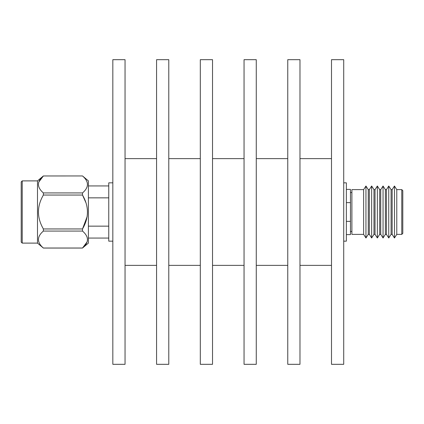 <?xml version="1.0" encoding="UTF-8"?>
<svg xmlns="http://www.w3.org/2000/svg" width="424" height="424" viewBox="0 0 424 424"><rect width="100%" height="100%" fill="white"/><g stroke="black" fill="none" stroke-linecap="round" stroke-linejoin="round"><path stroke-width="0.64" d="M363.633 189.623L351.894 189.623L351.894 234.377L363.633 234.377L365.949 237.986L365.949 186.014L363.633 189.623L363.633 234.377M368.271 189.623L369.336 189.623L369.336 234.377L368.271 234.377L368.271 189.623L365.949 186.014M371.652 186.014L373.973 189.623L373.973 234.377L371.652 237.986L371.652 186.014L369.336 189.623M375.039 189.623L375.039 234.377L377.349 237.986L377.349 186.014L375.039 189.623L373.973 189.623M379.676 189.623L380.736 189.623L380.736 234.377L379.676 234.377L379.676 189.623L377.349 186.014M383.052 186.014L385.374 189.623L385.374 234.377L383.052 237.986L383.052 186.014L380.736 189.623M386.439 189.623L386.439 234.377L388.755 237.986L388.755 186.014L386.439 189.623L385.374 189.623M391.076 189.623L392.142 189.623L392.142 234.377L391.076 234.377L391.076 189.623L388.755 186.014M394.458 186.014L396.779 189.623L396.779 234.377L394.458 237.986L394.458 186.014L392.142 189.623M396.779 234.377L401.782 234.377L401.782 189.623L402.8 190.641L402.8 230.327M343.716 182.839L346.366 182.839L346.366 241.161L343.716 241.161M343.716 212L343.716 59.683L331.499 59.683L331.499 364.317L343.716 364.317L343.716 212M299.975 212L299.975 59.683L287.758 59.683L287.758 364.317L299.975 364.317L299.975 212M256.266 212L256.266 59.683L244.049 59.683L244.049 364.317L256.266 364.317L256.266 212M212.53 212L212.53 59.683L200.308 59.683L200.308 364.317L212.53 364.317L212.53 212M168.789 212L168.789 59.683L156.573 59.683L156.573 364.317L168.789 364.317L168.789 212M125.048 212L125.048 59.683L112.832 59.683L112.832 364.317L125.048 364.317L125.048 212M112.832 182.839L108.761 182.839L108.761 241.161L112.832 241.161M22.218 243.111L21.2 242.093L21.2 181.907L22.218 180.889L22.218 243.111L37.492 243.111L37.492 180.889L43.375 175.949C36.809 181.599 36.809 187.249 43.375 192.925L82.51 192.925L82.51 195.045L86.099 203.085M87.19 241.786L82.51 248.029L88.399 243.111L88.399 180.889L82.51 175.949L43.375 175.971L82.51 175.949C89.077 181.642 89.077 187.291 82.51 192.925M87.185 216.473L82.51 228.955L82.51 231.075L43.375 231.075C36.809 236.709 36.809 242.358 43.375 248.029L82.51 248.029C89.077 242.401 89.077 236.751 82.51 231.075M43.375 231.075L43.375 228.955L82.51 228.955C89.077 217.692 89.077 206.387 82.51 195.045L43.375 195.045L43.375 192.925M346.366 221.376L350.468 221.376L350.468 234.61L346.366 234.61M88.399 197.849L108.761 197.849M43.375 195.045C36.809 206.308 36.809 217.613 43.375 228.955M38.701 182.214L43.375 175.971M108.761 226.151L88.399 226.151M402.8 212L402.8 233.359L401.782 234.377M346.366 189.39L350.468 189.39L350.468 221.376M346.366 202.624L350.468 202.624M350.468 192.554L351.894 192.554M396.779 189.623L401.782 189.623M331.499 158.634L299.975 158.634M287.758 158.634L256.266 158.634M244.049 158.634L212.53 158.634M200.308 158.634L168.789 158.634M156.573 158.634L125.048 158.634M22.218 180.889L37.492 180.889M37.492 243.111L43.375 248.051L82.51 248.051M108.761 185.935L88.399 185.935M108.761 238.065L88.399 238.065M156.573 265.366L125.048 265.366M200.308 265.366L168.789 265.366M244.049 265.366L212.53 265.366M287.758 265.366L256.266 265.366M331.499 265.366L299.975 265.366M392.142 234.377L394.458 237.986M391.076 234.377L388.755 237.986M385.374 234.377L386.439 234.377M380.736 234.377L383.052 237.986M379.676 234.377L377.349 237.986M373.973 234.377L375.039 234.377M369.336 234.377L371.652 237.986M368.271 234.377L365.949 237.986M350.468 231.446L351.894 231.446"/></g></svg>
